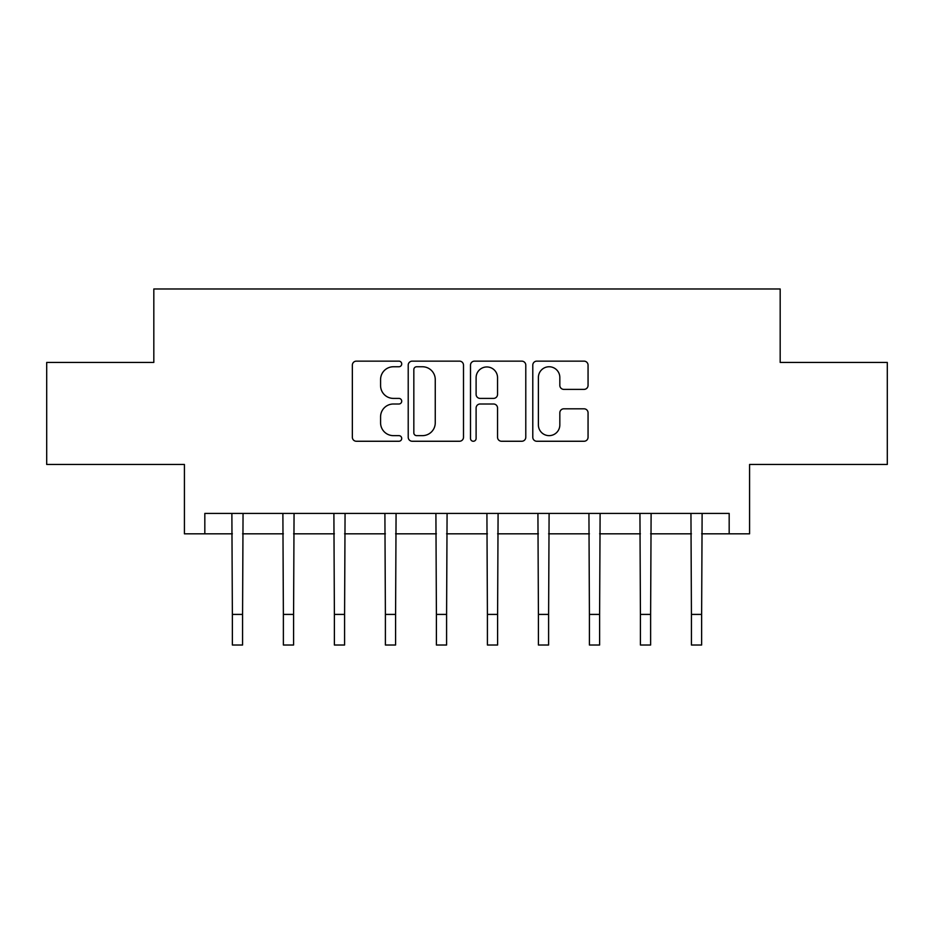 <?xml version="1.0" encoding="UTF-8"?>
<svg xmlns="http://www.w3.org/2000/svg" width="934" height="934" viewBox="0 0 934 934"><rect width="100%" height="100%" fill="white"/><g stroke="black" fill="none" stroke-linecap="round" stroke-linejoin="round"><path stroke-width="1.4" d="M401.713 363.956A2.802 2.802 0 0 0 398.911 361.143L356.356 361.143A4.005 4.005 0 0 0 352.351 365.147L352.351 437.252A4.005 4.005 0 0 0 356.356 441.257L398.911 441.257A2.802 2.802 0 0 0 401.713 438.455A2.802 2.802 0 0 0 398.911 435.641L393.401 435.641A12.819 12.819 0 0 1 380.582 422.833L380.582 416.821A12.819 12.819 0 0 1 393.401 404.002L398.911 404.002A2.802 2.802 0 0 0 401.713 401.2A2.802 2.802 0 0 0 398.911 398.398L393.401 398.398A12.819 12.819 0 0 1 380.582 385.579L380.582 379.566A12.819 12.819 0 0 1 393.401 366.758L398.911 366.758A2.802 2.802 0 0 0 401.713 363.956M584.054 389.385A4.005 4.005 0 0 0 588.058 385.38L588.058 365.147A4.005 4.005 0 0 0 584.054 361.143L536.793 361.143A4.005 4.005 0 0 0 532.789 365.147L532.789 437.252A4.005 4.005 0 0 0 536.793 441.257L584.054 441.257A4.005 4.005 0 0 0 588.058 437.252L588.058 412.816A4.005 4.005 0 0 0 584.054 408.812L563.832 408.812A4.005 4.005 0 0 0 559.828 412.816L559.828 424.935A10.718 10.718 0 0 1 549.11 435.641A10.718 10.718 0 0 1 538.393 424.935L538.393 377.464A10.718 10.718 0 0 1 549.11 366.758A10.718 10.718 0 0 1 559.828 377.464L559.828 385.38A4.005 4.005 0 0 0 563.832 389.385L584.054 389.385M204.826 533.816L204.826 513.42L729.174 513.42L729.174 533.816L749.582 533.816L749.582 464.455L887.3 464.455L887.3 362.439L780.182 362.439L780.182 288.98L153.818 288.98L153.818 362.439L46.7 362.439L46.7 464.455L184.418 464.455L184.418 533.816L232.368 533.816M463.498 365.147A4.005 4.005 0 0 0 459.493 361.143L412.221 361.143A4.005 4.005 0 0 0 408.216 365.147L408.216 437.252A4.005 4.005 0 0 0 412.221 441.257L459.493 441.257A4.005 4.005 0 0 0 463.498 437.252L463.498 365.147M474.507 361.143L521.779 361.143A4.005 4.005 0 0 1 525.784 365.147L525.784 437.252A4.005 4.005 0 0 1 521.779 441.257L501.546 441.257A4.005 4.005 0 0 1 497.542 437.252L497.542 408.006A4.005 4.005 0 0 0 493.537 404.002L480.123 404.002A4.005 4.005 0 0 0 476.106 408.006L476.106 438.455A2.802 2.802 0 0 1 473.304 441.257A2.802 2.802 0 0 1 470.502 438.455L470.502 365.147A4.005 4.005 0 0 1 474.507 361.143M242.571 533.816L283.376 533.816M293.58 533.816L334.384 533.816M344.588 533.816L385.392 533.816M395.584 533.816L436.4 533.816M446.592 533.816L487.408 533.816M497.6 533.816L538.416 533.816M548.608 533.816L589.412 533.816M599.616 533.816L640.42 533.816M650.624 533.816L691.429 533.816M701.632 533.816L729.174 533.816M416.634 366.758A2.802 2.802 0 0 0 413.832 369.56L413.832 432.839A2.802 2.802 0 0 0 416.634 435.641L422.437 435.641A12.819 12.819 0 0 0 435.256 422.833L435.256 379.566A12.819 12.819 0 0 0 422.437 366.758L416.634 366.758M497.542 377.675A10.718 10.718 0 0 0 486.824 366.957A10.718 10.718 0 0 0 476.106 377.675L476.106 394.393A4.005 4.005 0 0 0 480.123 398.398L493.537 398.398A4.005 4.005 0 0 0 497.542 394.393L497.542 377.675M231.877 513.42L232.368 614.409L242.571 614.409L243.05 513.42M232.368 614.409L232.368 645.02L242.571 645.02L242.571 614.409M282.885 513.42L283.376 614.409L293.58 614.409L294.058 513.42M283.376 614.409L283.376 645.02L293.58 645.02L293.58 614.409M333.893 513.42L334.384 614.409L344.588 614.409L345.066 513.42M334.384 614.409L334.384 645.02L344.588 645.02L344.588 614.409M384.901 513.42L385.392 614.409L395.584 614.409L396.074 513.42M385.392 614.409L385.392 645.02L395.584 645.02L395.584 614.409M435.909 513.42L436.4 614.409L446.592 614.409L447.082 513.42M436.4 614.409L436.4 645.02L446.592 645.02L446.592 614.409M486.918 513.42L487.408 614.409L497.6 614.409L498.091 513.42M487.408 614.409L487.408 645.02L497.6 645.02L497.6 614.409M537.926 513.42L538.416 614.409L548.608 614.409L549.099 513.42M538.416 614.409L538.416 645.02L548.608 645.02L548.608 614.409M588.934 513.42L589.412 614.409L599.616 614.409L600.107 513.42M589.412 614.409L589.412 645.02L599.616 645.02L599.616 614.409M639.942 513.42L640.42 614.409L650.624 614.409L651.115 513.42M640.42 614.409L640.42 645.02L650.624 645.02L650.624 614.409M690.95 513.42L691.429 614.409L701.632 614.409L702.123 513.42M691.429 614.409L691.429 645.02L701.632 645.02L701.632 614.409"/></g></svg>

